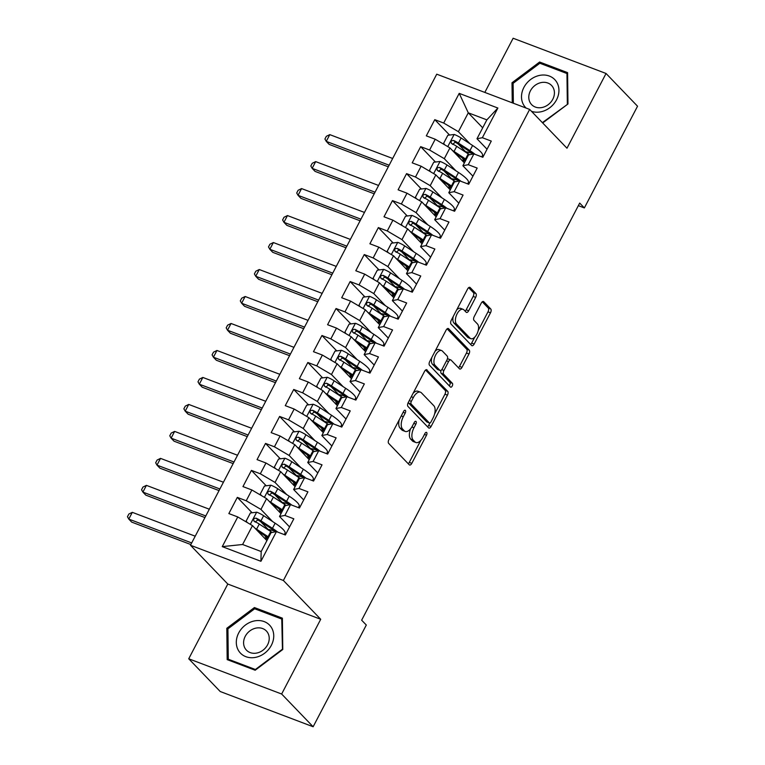 <?xml version="1.0" encoding="UTF-8"?>
<svg xmlns="http://www.w3.org/2000/svg" width="765" height="765" viewBox="0 0 765 765"><rect width="100%" height="100%" fill="white"/><g stroke="black" fill="none" stroke-linecap="round" stroke-linejoin="round"><path stroke-width="1.15" d="M405.383 410.394A2.132 1.071 110.8 0 0 405.173 410.25A2.132 1.071 110.8 0 0 403.614 411.407L388.907 439.55A3.05 1.53 110.8 0 0 388.658 443.384L409.275 464.804A3.05 1.53 110.8 0 0 409.571 465.015A3.05 1.53 110.8 0 0 411.8 463.351L426.507 435.209A2.132 1.071 110.8 0 0 426.679 432.521A2.132 1.071 110.8 0 0 426.468 432.388A2.132 1.071 110.8 0 0 424.91 433.545L423.007 437.188A9.763 4.906 110.8 0 1 415.883 442.505A9.763 4.906 110.8 0 1 414.907 441.854L413.196 440.066A9.763 4.906 110.8 0 1 413.961 427.788L415.864 424.145A2.132 1.071 110.8 0 0 416.026 421.458A2.132 1.071 110.8 0 0 415.816 421.314A2.132 1.071 110.8 0 0 414.257 422.481L412.354 426.124A9.763 4.906 110.8 0 1 405.23 431.441A9.763 4.906 110.8 0 1 404.264 430.791L402.543 429.002A9.763 4.906 110.8 0 1 403.308 416.715L405.211 413.081A2.132 1.071 110.8 0 0 405.383 410.394M475.677 297.384A3.05 1.53 110.8 0 0 475.916 293.55L470.14 287.535A3.05 1.53 110.8 0 0 469.834 287.334A3.05 1.53 110.8 0 0 467.606 288.998L451.274 320.248A3.05 1.53 110.8 0 0 451.034 324.083L471.642 345.503A3.05 1.53 110.8 0 0 471.948 345.713A3.05 1.53 110.8 0 0 474.166 344.049L490.508 312.799A3.05 1.53 110.8 0 0 490.748 308.964L483.767 301.697A3.05 1.53 110.8 0 0 483.461 301.496A3.05 1.53 110.8 0 0 481.233 303.16L474.243 316.528A3.05 1.53 110.8 0 0 474.004 320.372L477.465 323.968A8.157 4.102 110.8 0 1 477.236 333.387A8.157 4.102 110.8 0 1 470.867 338.685A8.157 4.102 110.8 0 1 470.054 338.14L456.495 324.035A8.157 4.102 110.8 0 1 456.724 314.616A8.157 4.102 110.8 0 1 463.083 309.318A8.157 4.102 110.8 0 1 463.896 309.863L466.162 312.216A3.05 1.53 110.8 0 0 466.459 312.426A3.05 1.53 110.8 0 0 468.687 310.762L475.677 297.384L473.172 296.438A3.05 1.53 110.8 0 0 473.411 292.593L468.658 287.659M579.698 203.079L361.644 620.185L366.311 625.034L313.134 726.75L281.644 694.018L320.717 619.277L283.385 580.482L529.657 109.414L566.98 148.219L606.052 73.478L637.541 106.22L584.364 207.927L579.698 203.079M427.08 369.897A3.05 1.53 110.8 0 0 426.774 369.696A3.05 1.53 110.8 0 0 424.556 371.36L408.214 402.61A3.05 1.53 110.8 0 0 407.974 406.445L428.582 427.865A3.05 1.53 110.8 0 0 428.888 428.065A3.05 1.53 110.8 0 0 431.116 426.411L447.449 395.161A3.05 1.53 110.8 0 0 447.688 391.317L426.421 369.648M429.748 361.424L446.081 330.174A3.05 1.53 110.8 0 1 448.309 328.51A3.05 1.53 110.8 0 1 448.606 328.721L469.222 350.141A3.05 1.53 110.8 0 1 468.983 353.975L461.984 367.353A3.05 1.53 110.8 0 1 459.765 369.017A3.05 1.53 110.8 0 1 459.459 368.807L451.101 360.124A3.05 1.53 110.8 0 0 450.795 359.923A3.05 1.53 110.8 0 0 448.567 361.577L443.93 370.451A3.05 1.53 110.8 0 0 443.69 374.286L452.392 383.332A2.132 1.071 110.8 0 1 452.335 385.799A2.132 1.071 110.8 0 1 450.671 387.186A2.132 1.071 110.8 0 1 450.461 387.042L429.5 365.259A3.05 1.53 110.8 0 1 429.748 361.424M283.385 580.482L190.475 545.254L436.739 74.186L529.657 109.414M260.922 561.29L222.252 546.631L237.762 516.949L252.479 525.612L242.601 544.498L261.181 551.546L260.922 561.29L276.433 531.618L285.355 534.993L293.817 518.813L284.896 515.428L290.537 504.632L299.459 508.017L307.922 491.828L299 488.453L304.642 477.656L313.564 481.042L322.027 464.852L313.105 461.467L318.747 450.681L327.669 454.056L336.131 437.867L327.21 434.491L332.851 423.695L341.773 427.08L350.236 410.891L341.314 407.506L346.956 396.719L355.878 400.095L364.341 383.915L355.419 380.53L361.061 369.734L369.983 373.119L378.445 356.93L369.524 353.554L375.166 342.758L384.087 346.143L392.55 329.954L383.628 326.569L389.27 315.782L398.192 319.158L406.655 302.969L397.733 299.593L403.375 288.797L412.297 292.182L420.76 275.993L411.838 272.608L417.48 261.821L426.401 265.197L434.864 249.017L425.942 245.632L431.584 234.836L440.506 238.221L448.969 222.032L440.047 218.656L445.689 207.86L454.611 211.245L463.074 195.056L454.152 191.671L459.794 180.884L468.716 184.26L477.178 168.071L468.257 164.695L473.898 153.899L482.82 157.284L491.283 141.095L482.361 137.71L476.987 138.752L486.856 119.866L468.276 112.818L458.407 131.704L470.064 143.83M252.106 512.76L237.313 497.384L228.85 513.573L237.762 516.949M237.313 497.384L246.225 500.769L251.867 489.973L266.583 498.627L281.004 513.631M266.21 485.785L251.417 470.408L242.954 486.588L251.867 489.973M251.417 470.408L260.329 473.784L265.971 462.997L280.688 471.651L295.108 486.645M280.315 458.799L265.522 443.423L257.059 459.612L265.971 462.997M265.522 443.423L274.434 446.808L280.076 436.012L294.793 444.675L309.213 459.669M294.42 431.823L279.627 416.447L271.164 432.636L280.076 436.012M279.627 416.447L288.539 419.822L294.181 409.036L308.897 417.69L323.318 432.684M308.524 404.848L293.731 389.462L285.269 405.651L294.181 409.036M293.731 389.462L302.644 392.847L308.285 382.051L323.002 390.714L337.422 405.708M322.629 377.862L307.836 362.486L299.373 378.675L308.285 382.051M307.836 362.486L316.748 365.871L322.39 355.075L337.107 363.729L351.527 378.732M336.734 350.886L321.941 335.51L313.478 351.69L322.39 355.075M321.941 335.51L330.853 338.885L336.495 328.099L351.212 336.753L365.632 351.747M350.839 323.901L336.045 308.524L327.583 324.714L336.495 328.099M336.045 308.524L344.958 311.91L350.599 301.114L365.316 309.777L379.736 324.771M364.943 296.925L350.15 281.549L341.687 297.738L350.599 301.114M350.15 281.549L359.062 284.924L364.704 274.138L379.421 282.792L393.841 297.786M379.048 269.949L364.255 254.563L355.792 270.753L364.704 274.138M364.255 254.563L373.167 257.948L378.809 247.152L393.526 255.816L407.946 270.81M393.153 242.964L378.359 227.588L369.897 243.777L378.809 247.152M378.359 227.588L387.272 230.973L392.914 220.177L407.63 228.831L422.051 243.834M407.257 215.988L392.464 200.612L384.001 216.791L392.914 220.177M392.464 200.612L401.376 203.987L407.018 193.201L421.735 201.855L436.155 216.849M421.362 189.003L406.569 173.626L398.106 189.816L407.018 193.201M406.569 173.626L415.481 177.011L421.123 166.215L435.84 174.879L450.26 189.873M435.467 162.027L420.674 146.651L412.211 162.84L421.123 166.215M420.674 146.651L429.586 150.026L435.228 139.24L449.944 147.894L464.365 162.888M449.571 135.051L434.778 119.665L426.315 135.854L435.228 139.24M434.778 119.665L443.69 123.05L459.21 93.368L497.881 108.037L482.361 137.71M472.933 176.189L462.882 165.737L468.524 154.941L473.898 153.899M468.257 164.695L462.882 165.737M482.074 156.318L482.887 157.15M482.705 127.822L468.276 112.818L459.21 93.368M443.69 123.05L458.407 131.704M458.828 203.165L448.778 192.713L454.42 181.927L459.794 180.884M454.152 191.671L448.778 192.713M449.944 147.894L444.302 158.69L455.959 170.815M467.97 183.294L468.782 184.136M429.586 150.026L444.302 158.69M444.723 230.141L434.673 219.698L440.315 208.902L445.689 207.86M440.047 218.656L434.673 219.698M435.84 174.879L430.198 185.666L441.854 197.791M453.865 210.27L454.678 211.111M415.481 177.011L430.198 185.666M430.619 257.126L420.568 246.674L426.21 235.878L431.584 234.836M425.942 245.632L420.568 246.674M421.735 201.855L416.093 212.651L427.75 224.776M439.76 237.255L440.573 238.097M401.376 203.987L416.093 212.651M416.514 284.102L406.464 273.65L412.106 262.864L417.48 261.821M411.838 272.608L406.464 273.65M407.63 228.831L401.988 239.627L413.645 251.752M425.656 264.231L426.468 265.072M387.272 230.973L401.988 239.627M402.409 311.087L392.359 300.635L398.001 289.839L403.375 288.797M397.733 299.593L392.359 300.635M393.526 255.816L387.884 266.603L399.54 278.728M411.551 291.216L412.364 292.048M373.167 257.948L387.884 266.603M388.304 338.063L378.254 327.611L383.896 316.825L389.27 315.782M383.628 326.569L378.254 327.611M379.421 282.792L373.779 293.588L385.436 305.713M397.446 318.192L398.259 319.034M359.062 284.924L373.779 293.588M374.2 365.039L364.15 354.597L369.791 343.801L375.166 342.758M369.524 353.554L364.15 354.597M365.316 309.777L359.674 320.564L371.331 332.689M383.341 345.168L384.154 346.01M344.958 311.91L359.674 320.564M360.095 392.024L350.045 381.572L355.687 370.776L361.061 369.734M355.419 380.53L350.045 381.572M351.212 336.753L345.57 347.549L357.226 359.674M369.237 372.153L370.05 372.995M330.853 338.885L345.57 347.549M345.99 419L335.94 408.548L341.582 397.762L346.956 396.719M341.314 407.506L335.94 408.548M337.107 363.729L331.465 374.525L343.122 386.65M355.132 399.129L355.945 399.971M316.748 365.871L331.465 374.525M331.886 445.985L321.836 435.534L327.477 424.738L332.851 423.695M327.21 434.491L321.836 435.534M323.002 390.714L317.36 401.501L329.017 413.626M341.027 426.115L341.84 426.947M302.644 392.847L317.36 401.501M317.781 472.961L307.731 462.509L313.373 451.723L318.747 450.681M313.105 461.467L307.731 462.509M308.897 417.69L303.256 428.486L314.912 440.611M326.923 453.09L327.736 453.932M288.539 419.822L303.256 428.486M303.676 499.937L293.626 489.495L299.268 478.699L304.642 477.656M299 488.453L293.626 489.495M294.793 444.675L289.151 455.462L300.808 467.587M312.818 480.066L313.631 480.908M274.434 446.808L289.151 455.462M289.572 526.922L279.521 516.471L285.163 505.675L290.537 504.632M284.896 515.428L279.521 516.471M280.688 471.651L275.046 482.447L286.703 494.573M298.713 507.052L299.526 507.893M260.329 473.784L275.046 482.447M261.181 551.546L271.059 532.66L276.433 531.618M266.583 498.627L260.942 509.423L272.608 521.548M284.609 534.027L285.422 534.869M246.225 500.769L260.942 509.423M578.359 205.651L584.364 207.927M606.052 73.478L513.133 38.25L484.819 92.412M320.717 619.277L227.798 584.049L188.726 658.78L281.644 694.018M188.726 658.78L220.224 691.522L313.134 726.75M227.798 584.049L190.475 545.254M487.037 149.204L476.987 138.752M252.479 525.612L266.899 540.606M222.252 546.631L242.601 544.498M486.856 119.866L497.881 108.037M254.41 607.553L226.813 628.285L227.186 659.631L255.175 670.236L282.773 649.504L282.39 618.168L254.41 607.553L256.112 609.323M542.691 122.964L567.965 103.983L567.592 72.637L539.612 62.022L512.005 82.754L512.254 102.816M268.276 529.562L260.769 521.768M282.381 502.586L274.874 494.792M296.485 475.61L288.979 467.807M310.59 448.625L303.083 440.831M324.695 421.649L317.188 413.846M338.799 394.664L331.293 386.87M352.904 367.688L345.397 359.894M367.009 340.712L359.502 332.909M381.113 313.726L373.607 305.933M395.218 286.751L387.712 278.948M409.323 259.765L401.816 251.972M423.428 232.79L415.921 224.996M437.532 205.814L430.026 198.011M451.637 178.828L444.13 171.035M465.742 151.853L458.235 144.049M399.263 419.727A9.763 4.906 110.8 0 0 400.038 428.046L402.543 429.002M405.23 431.441L402.725 430.485A9.763 4.906 110.8 0 1 401.749 429.834L400.038 428.046M410.518 428.916A9.763 4.906 110.8 0 0 410.681 439.12L413.196 440.066M415.883 442.505L413.368 441.558A9.763 4.906 110.8 0 1 412.402 440.898L410.681 439.12M408.242 463.743A3.05 1.53 110.8 0 0 409.285 462.395L420.779 440.43M434.577 414.028L444.943 394.205A3.05 1.53 110.8 0 0 445.182 390.37L425.598 370.011M427.559 426.793A3.05 1.53 110.8 0 0 428.601 425.455L429.892 422.997M411.341 401.357A2.132 1.071 110.8 0 0 411.178 404.044L429.261 422.844A2.132 1.071 110.8 0 0 429.471 422.988A2.132 1.071 110.8 0 0 431.03 421.831L433.038 417.986A9.763 4.906 110.8 0 0 433.812 405.708L421.439 392.856A9.763 4.906 110.8 0 0 420.473 392.196A9.763 4.906 110.8 0 0 413.349 397.523L411.341 401.357L409.275 400.573M408.376 402.294A2.132 1.071 110.8 0 0 408.663 403.098L411.178 404.044M427.214 422.07A2.132 1.071 110.8 0 1 426.966 422.041A2.132 1.071 110.8 0 1 426.755 421.898L408.663 403.098M420.473 392.196L417.958 391.25A9.763 4.906 110.8 0 0 413.062 393.325M447.123 328.835L466.707 349.184L469.222 350.141M458.426 367.745A3.05 1.53 110.8 0 0 459.478 366.397L466.468 353.028A3.05 1.53 110.8 0 0 466.707 349.184M448.586 359.168A3.05 1.53 110.8 0 0 448.29 358.967A3.05 1.53 110.8 0 0 447.305 359.148M441.089 370.27A3.05 1.53 110.8 0 0 441.185 373.339L449.887 382.385L452.392 383.332M449.237 385.77A2.132 1.071 110.8 0 0 449.887 382.385M442.428 351.106A8.157 4.102 110.8 0 0 441.615 350.561A8.157 4.102 110.8 0 0 435.247 355.859A8.157 4.102 110.8 0 0 435.017 365.278L439.799 370.241A3.05 1.53 110.8 0 0 440.105 370.451A3.05 1.53 110.8 0 0 442.333 368.787L446.97 359.913A3.05 1.53 110.8 0 0 447.209 356.079L442.428 351.106M441.615 350.561L439.11 349.615A8.157 4.102 110.8 0 0 435.008 351.345M431.871 357.36A8.157 4.102 110.8 0 0 432.512 364.322L435.017 365.278M440.105 370.451L437.59 369.495A3.05 1.53 110.8 0 1 437.293 369.294L432.512 364.322M465.13 311.145A3.05 1.53 110.8 0 0 466.181 309.806L473.172 296.438M463.083 309.318L460.578 308.372A8.157 4.102 110.8 0 0 456.676 309.901M453.253 316.452A8.157 4.102 110.8 0 0 453.98 323.079L456.495 324.035M470.867 338.685L468.362 337.728A8.157 4.102 110.8 0 1 467.549 337.183L453.98 323.079M478.192 330.604L487.994 311.843A3.05 1.53 110.8 0 0 488.233 308.008L482.285 301.821M470.609 344.432A3.05 1.53 110.8 0 0 471.661 343.093L474.769 337.155M227.922 629.442L226.813 628.285M513.114 83.911L512.005 82.754M541.314 63.801L539.612 62.022M254.946 528.185A8.233 1.645 27.6 0 1 256.591 529.189L268.085 536.695A23.772 4.762 27.6 0 1 268.725 537.116M257.547 530.881L266.182 536.523A19.727 3.949 27.6 0 1 268.286 537.948M247.325 522.581L246.139 521.07L250.375 512.98L256.801 512.187A8.233 1.645 27.6 0 1 263.638 515.696L275.132 523.203A23.772 4.762 27.6 0 1 285.039 533.215L284.312 534.601M274.568 531.006L270.934 529.992A11.341 2.276 -152.4 0 0 267.827 529.648M277.705 532.096A23.772 4.762 -152.4 0 0 272.455 528.328L260.961 520.822A8.233 1.645 -152.4 0 0 256.151 518.173C253.464 518.316 252.899 519.397 254.458 521.414A8.233 1.645 27.6 0 1 259.268 524.063L270.762 531.57A23.772 4.762 27.6 0 1 272.101 532.459M267.32 538.57L265.656 536.839A11.341 2.276 27.6 0 1 264.767 535.596M267.884 538.723L266.564 538.35A11.341 2.276 -152.4 0 0 264.327 537.929M255.099 522.074L257.834 519.923A4.198 0.842 27.6 0 1 259.058 520.649L270.561 528.156A19.727 3.949 27.6 0 1 275.524 531.79M253.894 521.013L254.458 521.414M195.209 536.189L132.316 512.34L128.788 519.081L131.704 522.113L190.848 544.546M191.68 542.94L128.788 519.081L127.459 516.729L128.864 514.032L132.316 512.34M269.05 501.199A8.233 1.645 27.6 0 1 270.695 502.203L282.189 509.71A23.772 4.762 27.6 0 1 282.83 510.14M271.651 503.896L280.286 509.547A19.727 3.949 27.6 0 1 282.39 510.972M261.429 495.596L260.243 494.094L264.48 485.995L270.906 485.201A8.233 1.645 27.6 0 1 277.743 488.72L289.237 496.227A23.772 4.762 27.6 0 1 299.144 506.229L298.417 507.625M288.673 504.03L285.039 503.007A11.341 2.276 -152.4 0 0 281.931 502.672M291.809 505.12A23.772 4.762 -152.4 0 0 286.559 501.352L275.065 493.846A8.233 1.645 -152.4 0 0 270.255 491.197C267.568 491.34 267.004 492.421 268.563 494.429A8.233 1.645 27.6 0 1 273.373 497.078L284.867 504.584A23.772 4.762 27.6 0 1 286.206 505.474M281.424 511.584L279.761 509.853A11.341 2.276 27.6 0 1 278.871 508.62M281.989 511.747L280.669 511.374A11.341 2.276 -152.4 0 0 278.431 510.953M269.204 495.089L271.938 492.937A4.198 0.842 27.6 0 1 273.162 493.674L284.666 501.18A19.727 3.949 27.6 0 1 289.629 504.814M267.999 494.037L268.563 494.429M209.314 509.213L146.421 485.364L142.892 492.105L145.809 495.137L204.953 517.561M205.785 515.954L142.892 492.105L141.563 489.753L142.969 487.056L146.421 485.364M283.155 474.224A8.233 1.645 27.6 0 1 284.8 475.228L296.294 482.734A23.772 4.762 27.6 0 1 296.935 483.155M285.756 476.92L294.391 482.562A19.727 3.949 27.6 0 1 296.495 483.996M275.534 468.62L274.348 467.109L278.584 459.019L285.01 458.225A8.233 1.645 27.6 0 1 291.848 461.735L303.342 469.241A23.772 4.762 27.6 0 1 313.248 479.253L312.522 480.64M302.777 477.054L299.144 476.031A11.341 2.276 -152.4 0 0 296.036 475.687M305.914 478.135A23.772 4.762 -152.4 0 0 300.664 474.367L289.17 466.86A8.233 1.645 -152.4 0 0 284.36 464.212C281.673 464.365 281.109 465.436 282.668 467.453A8.233 1.645 27.6 0 1 287.477 470.102L298.972 477.609A23.772 4.762 27.6 0 1 300.31 478.498M295.529 484.608L293.865 482.878A11.341 2.276 27.6 0 1 292.976 481.634M296.093 484.761L294.774 484.398A11.341 2.276 -152.4 0 0 292.536 483.968M283.308 468.113L286.043 465.962A4.198 0.842 27.6 0 1 287.267 466.688L298.771 474.195A19.727 3.949 27.6 0 1 303.734 477.829M282.103 467.052L282.668 467.453M223.418 482.227L160.526 458.378L156.997 465.13L159.914 468.161L219.058 490.585M219.89 488.978L156.997 465.13L155.668 462.777L157.074 460.081L160.526 458.378M254.802 620.855A20.196 16.983 -43.9 0 0 236.309 642.543A20.196 16.983 -43.9 0 0 255.242 657.422A20.196 16.983 -43.9 0 0 273.746 635.734A20.196 16.983 -43.9 0 0 254.802 620.855M256.256 628.055A13.827 11.628 -43.9 0 0 244.81 637.216A13.827 11.628 -43.9 0 0 246.445 650.164A13.827 11.628 -43.9 0 0 256.562 653.09A13.827 11.628 -43.9 0 0 268.008 643.929A13.827 11.628 -43.9 0 0 266.373 630.991A13.827 11.628 -43.9 0 0 256.256 628.055M282.132 649.418L255.395 669.509L228.286 659.22L227.913 628.859L254.659 608.768L281.769 619.057L282.457 649.743M229.519 660.511L228.286 659.22M282.409 619.727L281.769 619.057M531.465 111.298A20.196 16.983 -43.9 0 0 540.444 111.891A20.196 16.983 -43.9 0 0 558.938 90.203A20.196 16.983 -43.9 0 0 539.994 75.324A20.196 16.983 -43.9 0 0 523.126 89.056A20.196 16.983 -43.9 0 0 526.138 108.085M541.448 82.524A13.827 11.628 -43.9 0 0 530.002 91.685A13.827 11.628 -43.9 0 0 531.637 104.633A13.827 11.628 -43.9 0 0 541.754 107.559A13.827 11.628 -43.9 0 0 553.2 98.408A13.827 11.628 -43.9 0 0 551.565 85.46A13.827 11.628 -43.9 0 0 541.448 82.524M567.649 104.222L542.375 122.639M513.353 103.237L513.105 83.328L539.851 63.246L566.961 73.526L567.334 103.887M567.611 74.195L566.961 73.526M297.26 447.248A8.233 1.645 27.6 0 1 298.905 448.252L310.399 455.758A23.772 4.762 27.6 0 1 311.039 456.179M299.861 449.944L308.496 455.586A19.727 3.949 27.6 0 1 310.6 457.011M289.639 441.644L288.453 440.133L292.689 432.034L299.115 431.25A8.233 1.645 27.6 0 1 305.952 434.759L317.446 442.266A23.772 4.762 27.6 0 1 327.353 452.278L326.626 453.664M316.882 450.069L313.248 449.055A11.341 2.276 -152.4 0 0 310.141 448.711M320.019 451.159A23.772 4.762 -152.4 0 0 314.769 447.391L303.275 439.885A8.233 1.645 -152.4 0 0 298.465 437.236C295.778 437.379 295.214 438.46 296.772 440.468A8.233 1.645 27.6 0 1 301.582 443.117L313.076 450.623A23.772 4.762 27.6 0 1 314.415 451.513M309.634 457.623L307.97 455.902A11.341 2.276 27.6 0 1 307.081 454.659M310.198 457.786L308.878 457.413A11.341 2.276 -152.4 0 0 306.641 456.992M297.413 441.128L300.148 438.976A4.198 0.842 27.6 0 1 301.372 439.712L312.875 447.219A19.727 3.949 27.6 0 1 317.838 450.853M296.208 440.076L296.772 440.468M237.523 455.252L174.63 431.403L171.102 438.144L174.018 441.176L233.162 463.6M233.994 461.993L171.102 438.144L169.773 435.792L171.178 433.095L174.63 431.403M311.365 420.262A8.233 1.645 27.6 0 1 313.009 421.266L324.503 428.773A23.772 4.762 27.6 0 1 325.144 429.194M313.966 422.959L322.601 428.601A19.727 3.949 27.6 0 1 324.704 430.035M303.743 414.659L302.558 413.148L306.794 405.058L313.22 404.264A8.233 1.645 27.6 0 1 320.057 407.774L331.551 415.28A23.772 4.762 27.6 0 1 341.458 425.292L340.731 426.679M330.987 423.093L327.353 422.07A11.341 2.276 -152.4 0 0 324.245 421.725M334.123 424.183A23.772 4.762 -152.4 0 0 328.874 420.406L317.379 412.899A8.233 1.645 -152.4 0 0 312.569 410.26C309.882 410.403 309.318 411.484 310.877 413.492A8.233 1.645 27.6 0 1 315.687 416.141L327.181 423.647A23.772 4.762 27.6 0 1 328.52 424.537M323.738 430.647L322.075 428.916A11.341 2.276 27.6 0 1 321.185 427.683M324.303 430.81L322.983 430.437A11.341 2.276 -152.4 0 0 320.745 430.007M311.518 414.152L314.252 412A4.198 0.842 27.6 0 1 315.476 412.737L326.98 420.243A19.727 3.949 27.6 0 1 331.943 423.877M310.313 413.09L310.877 413.492M251.628 428.276L188.735 404.427L185.207 411.168L188.123 414.2L247.267 436.624M248.099 435.017L185.207 411.168L183.877 408.816L185.283 406.119L188.735 404.427M325.469 393.286A8.233 1.645 27.6 0 1 327.114 394.291L338.608 401.797A23.772 4.762 27.6 0 1 339.249 402.218M328.07 395.983L336.705 401.625A19.727 3.949 27.6 0 1 338.809 403.05M317.848 387.683L316.662 386.172L320.898 378.082L327.324 377.288A8.233 1.645 27.6 0 1 334.162 380.798L345.656 388.304A23.772 4.762 27.6 0 1 355.562 398.316L354.836 399.703M345.091 396.107L341.458 395.094A11.341 2.276 -152.4 0 0 338.35 394.75M348.228 397.198A23.772 4.762 -152.4 0 0 342.978 393.43L331.484 385.923A8.233 1.645 -152.4 0 0 326.674 383.275C323.987 383.418 323.423 384.499 324.982 386.516A8.233 1.645 27.6 0 1 329.791 389.165L341.286 396.672A23.772 4.762 27.6 0 1 342.624 397.561M337.834 403.671L336.179 401.941A11.341 2.276 27.6 0 1 335.29 400.697M338.407 403.824L337.088 403.451A11.341 2.276 -152.4 0 0 334.85 403.031M325.622 387.176L328.357 385.024A4.198 0.842 27.6 0 1 329.581 385.751L341.085 393.258A19.727 3.949 27.6 0 1 346.048 396.892M324.417 386.115L324.982 386.516M265.732 401.29L202.84 377.441L199.311 384.183L202.228 387.214L261.372 409.648M262.204 408.041L199.311 384.183L197.982 381.831L199.388 379.134L202.84 377.441M339.574 366.301A8.233 1.645 27.6 0 1 341.219 367.305L352.713 374.812A23.772 4.762 27.6 0 1 353.353 375.242M342.175 368.998L350.81 374.649A19.727 3.949 27.6 0 1 352.914 376.074M331.953 360.697L330.767 359.196L335.003 351.097L341.429 350.303A8.233 1.645 27.6 0 1 348.266 353.822L359.76 361.329A23.772 4.762 27.6 0 1 369.667 371.331L368.94 372.727M359.196 369.132L355.562 368.108A11.341 2.276 -152.4 0 0 352.455 367.774M362.333 370.222A23.772 4.762 -152.4 0 0 357.083 366.454L345.589 358.948A8.233 1.645 -152.4 0 0 340.779 356.299C338.092 356.442 337.528 357.523 339.086 359.531A8.233 1.645 27.6 0 1 343.896 362.18L355.39 369.686A23.772 4.762 27.6 0 1 356.729 370.576M351.938 376.686L350.284 374.955A11.341 2.276 27.6 0 1 349.395 373.722M352.512 376.849L351.192 376.476A11.341 2.276 -152.4 0 0 348.955 376.055M339.727 360.191L342.462 358.039A4.198 0.842 27.6 0 1 343.686 358.775L355.19 366.282A19.727 3.949 27.6 0 1 360.152 369.916M338.522 359.139L339.086 359.531M279.837 374.315L216.944 350.466L213.416 357.207L216.332 360.239L275.476 382.663M276.308 381.056L213.416 357.207L212.087 354.855L213.492 352.158L216.944 350.466M353.679 339.325A8.233 1.645 27.6 0 1 355.323 340.329L366.818 347.836A23.772 4.762 27.6 0 1 367.458 348.257M356.28 342.022L364.915 347.664A19.727 3.949 27.6 0 1 367.018 349.098M346.057 333.722L344.872 332.211L349.108 324.121L355.534 323.327A8.233 1.645 27.6 0 1 362.371 326.837L373.865 334.343A23.772 4.762 27.6 0 1 383.772 344.355L383.045 345.742M373.301 342.156L369.667 341.133A11.341 2.276 -152.4 0 0 366.559 340.788M376.437 343.236A23.772 4.762 -152.4 0 0 371.188 339.469L359.693 331.962A8.233 1.645 -152.4 0 0 354.884 329.313C352.196 329.466 351.632 330.537 353.191 332.555A8.233 1.645 27.6 0 1 358.001 335.204L369.495 342.71A23.772 4.762 27.6 0 1 370.834 343.6M366.043 349.71L364.389 347.979A11.341 2.276 27.6 0 1 363.499 346.736M366.617 349.863L365.297 349.5A11.341 2.276 -152.4 0 0 363.059 349.07M353.832 333.215L356.567 331.063A4.198 0.842 27.6 0 1 357.791 331.79L369.294 339.297A19.727 3.949 27.6 0 1 374.257 342.93M352.627 332.153L353.191 332.555M293.942 347.329L231.049 323.48L227.521 330.231L230.437 333.263L289.581 355.687M290.413 354.08L227.521 330.231L226.191 327.879L227.597 325.182L231.049 323.48M367.783 312.349A8.233 1.645 27.6 0 1 369.428 313.354L380.922 320.86A23.772 4.762 27.6 0 1 381.563 321.281M370.384 315.046L379.019 320.688A19.727 3.949 27.6 0 1 381.123 322.113M360.162 306.746L358.976 305.235L363.212 297.136L369.638 296.351A8.233 1.645 27.6 0 1 376.476 299.861L387.97 307.367A23.772 4.762 27.6 0 1 397.877 317.379L397.15 318.766M387.406 315.17L383.772 314.157A11.341 2.276 -152.4 0 0 380.664 313.813M390.542 316.261A23.772 4.762 -152.4 0 0 385.292 312.493L373.798 304.986A8.233 1.645 -152.4 0 0 368.988 302.338C366.301 302.481 365.737 303.562 367.296 305.57A8.233 1.645 27.6 0 1 372.106 308.219L383.6 315.725A23.772 4.762 27.6 0 1 384.938 316.614M380.148 322.725L378.493 321.004A11.341 2.276 27.6 0 1 377.604 319.76M380.721 322.887L379.402 322.514A11.341 2.276 -152.4 0 0 377.164 322.094M367.927 306.23L370.671 304.078A4.198 0.842 27.6 0 1 371.895 304.814L383.399 312.321A19.727 3.949 27.6 0 1 388.362 315.955M366.731 305.178L367.296 305.57M308.046 320.353L245.154 296.504L241.625 303.246L244.542 306.277L303.686 328.701M304.518 327.095L241.625 303.246L240.296 300.894L241.702 298.197L245.154 296.504M381.888 285.364A8.233 1.645 27.6 0 1 383.533 286.368L395.027 293.875A23.772 4.762 27.6 0 1 395.668 294.296M384.489 288.061L393.124 293.703A19.727 3.949 27.6 0 1 395.228 295.137M374.267 279.761L373.081 278.25L377.317 270.16L383.743 269.366A8.233 1.645 27.6 0 1 390.58 272.876L402.074 280.382A23.772 4.762 27.6 0 1 411.981 290.394L411.254 291.781M401.51 288.195L397.877 287.171A11.341 2.276 -152.4 0 0 394.769 286.827M404.647 289.285A23.772 4.762 -152.4 0 0 399.397 285.508L387.903 278.001A8.233 1.645 -152.4 0 0 383.093 275.362C380.406 275.505 379.842 276.586 381.4 278.594A8.233 1.645 27.6 0 1 386.21 281.243L397.704 288.749A23.772 4.762 27.6 0 1 399.043 289.639M394.252 295.749L392.598 294.018A11.341 2.276 27.6 0 1 391.709 292.785M394.826 295.912L393.506 295.539A11.341 2.276 -152.4 0 0 391.269 295.108M382.031 279.254L384.776 277.102A4.198 0.842 27.6 0 1 386 277.838L397.504 285.345A19.727 3.949 27.6 0 1 402.466 288.979M380.836 278.192L381.4 278.594M322.151 293.377L259.259 269.529L255.73 276.27L258.647 279.301L317.791 301.726M318.623 300.119L255.73 276.27L254.401 273.918L255.806 271.221L259.259 269.529M395.993 258.388A8.233 1.645 27.6 0 1 397.637 259.392L409.132 266.899A23.772 4.762 27.6 0 1 409.772 267.32M398.594 261.085L407.229 266.727A19.727 3.949 27.6 0 1 409.332 268.152M388.371 252.785L387.186 251.274L391.422 243.184L397.848 242.39A8.233 1.645 27.6 0 1 404.685 245.9L416.179 253.406A23.772 4.762 27.6 0 1 426.086 263.418L425.359 264.805M415.615 261.209L411.981 260.196A11.341 2.276 -152.4 0 0 408.873 259.851M418.751 262.299A23.772 4.762 -152.4 0 0 413.502 258.532L402.007 251.025A8.233 1.645 -152.4 0 0 397.198 248.376C394.511 248.52 393.946 249.6 395.505 251.618A8.233 1.645 27.6 0 1 400.315 254.267L411.809 261.773A23.772 4.762 27.6 0 1 413.148 262.663M408.357 268.773L406.703 267.042A11.341 2.276 27.6 0 1 405.813 265.799M408.931 268.926L407.611 268.553A11.341 2.276 -152.4 0 0 405.374 268.132M396.136 252.278L398.881 250.126A4.198 0.842 27.6 0 1 400.105 250.853L411.608 258.36A19.727 3.949 27.6 0 1 416.571 261.993M394.941 251.216L395.505 251.618M336.256 266.392L273.363 242.543L269.835 249.285L272.751 252.316L331.895 274.75M332.727 273.143L269.835 249.285L268.505 246.932L269.911 244.236L273.363 242.543M410.097 231.403A8.233 1.645 27.6 0 1 411.742 232.407L423.236 239.914A23.772 4.762 27.6 0 1 423.877 240.344M412.698 234.1L421.333 239.751A19.727 3.949 27.6 0 1 423.437 241.176M402.476 225.799L401.29 224.298L405.526 216.199L411.953 215.405A8.233 1.645 27.6 0 1 418.79 218.924L430.284 226.43A23.772 4.762 27.6 0 1 440.191 236.433L439.464 237.829M429.72 234.233L426.086 233.21A11.341 2.276 -152.4 0 0 422.978 232.876M432.856 235.324A23.772 4.762 -152.4 0 0 427.606 231.556L416.112 224.049A8.233 1.645 -152.4 0 0 411.302 221.401C408.615 221.544 408.051 222.625 409.61 224.633A8.233 1.645 27.6 0 1 414.42 227.282L425.914 234.788A23.772 4.762 27.6 0 1 427.253 235.677M422.462 241.788L420.807 240.057A11.341 2.276 27.6 0 1 419.918 238.823M423.035 241.95L421.716 241.577A11.341 2.276 -152.4 0 0 419.478 241.157M410.241 225.293L412.985 223.141A4.198 0.842 27.6 0 1 414.209 223.877L425.713 231.384A19.727 3.949 27.6 0 1 430.676 235.018M409.046 224.241L409.61 224.633M350.36 239.416L287.468 215.567L283.939 222.309L286.856 225.34L346 247.764M346.832 246.158L283.939 222.309L282.61 219.957L284.016 217.26L287.468 215.567M424.202 204.427A8.233 1.645 27.6 0 1 425.837 205.431L437.341 212.938A23.772 4.762 27.6 0 1 437.982 213.359M426.803 207.124L435.438 212.766A19.727 3.949 27.6 0 1 437.542 214.2M416.581 198.823L415.395 197.313L419.631 189.223L426.057 188.429A8.233 1.645 27.6 0 1 432.894 191.939L444.389 199.445A23.772 4.762 27.6 0 1 454.286 209.457L453.569 210.844M443.824 207.258L440.191 206.234A11.341 2.276 -152.4 0 0 437.083 205.89M446.961 208.338A23.772 4.762 -152.4 0 0 441.711 204.571L430.217 197.064A8.233 1.645 -152.4 0 0 425.407 194.415C422.72 194.568 422.156 195.639 423.714 197.657A8.233 1.645 27.6 0 1 428.524 200.306L440.018 207.812A23.772 4.762 27.6 0 1 441.357 208.702M436.566 214.812L434.912 213.081A11.341 2.276 27.6 0 1 434.023 211.838M437.14 214.965L435.821 214.602A11.341 2.276 -152.4 0 0 433.583 214.171M424.346 198.317L427.09 196.165A4.198 0.842 27.6 0 1 428.314 196.892L439.818 204.398A19.727 3.949 27.6 0 1 444.781 208.032M423.15 197.255L423.714 197.657M364.465 212.431L301.573 188.582L298.044 195.333L300.961 198.365L360.105 220.789M360.937 219.182L298.044 195.333L296.715 192.981L298.12 190.284L301.573 188.582M438.307 177.451A8.233 1.645 27.6 0 1 439.942 178.455L451.446 185.962A23.772 4.762 27.6 0 1 452.086 186.383M440.908 180.148L449.543 185.79A19.727 3.949 27.6 0 1 451.646 187.215M430.685 171.848L429.5 170.337L433.736 162.237L440.162 161.453A8.233 1.645 27.6 0 1 446.999 164.963L458.493 172.469A23.772 4.762 27.6 0 1 468.39 182.481L467.673 183.868M457.929 180.272L454.295 179.259A11.341 2.276 -152.4 0 0 451.187 178.914M461.066 181.362A23.772 4.762 -152.4 0 0 455.816 177.595L444.322 170.088A8.233 1.645 -152.4 0 0 439.512 167.439C436.825 167.583 436.26 168.663 437.819 170.672A8.233 1.645 27.6 0 1 442.629 173.32L454.123 180.827A23.772 4.762 27.6 0 1 455.462 181.716M450.671 187.827L449.017 186.105A11.341 2.276 27.6 0 1 448.127 184.862M451.245 187.989L449.925 187.616A11.341 2.276 -152.4 0 0 447.688 187.196M438.45 171.331L441.195 169.18A4.198 0.842 27.6 0 1 442.419 169.916L453.922 177.423A19.727 3.949 27.6 0 1 458.885 181.056M437.255 170.279L437.819 170.672M378.57 185.455L315.677 161.606L312.149 168.348L315.065 171.379L374.209 193.803M375.041 192.197L312.149 168.348L310.82 165.995L312.225 163.299L315.677 161.606M452.411 150.466A8.233 1.645 27.6 0 1 454.047 151.47L465.55 158.977A23.772 4.762 27.6 0 1 466.191 159.397M455.012 153.163L463.647 158.804A19.727 3.949 27.6 0 1 465.751 160.239M444.79 144.862L443.604 143.351L447.841 135.262L454.267 134.468A8.233 1.645 27.6 0 1 461.104 137.977L472.598 145.484A23.772 4.762 27.6 0 1 482.495 155.496L481.778 156.882M472.034 153.296L468.4 152.273A11.341 2.276 -152.4 0 0 465.292 151.929M475.17 154.387A23.772 4.762 -152.4 0 0 469.92 150.609L458.426 143.103A8.233 1.645 -152.4 0 0 453.616 140.464C450.929 140.607 450.365 141.688 451.924 143.696A8.233 1.645 27.6 0 1 456.734 146.345L468.228 153.851A23.772 4.762 27.6 0 1 469.567 154.74M464.776 160.851L463.121 159.12A11.341 2.276 27.6 0 1 462.232 157.886M465.35 161.013L464.03 160.64A11.341 2.276 -152.4 0 0 461.792 160.21M452.555 144.356L455.299 142.204A4.198 0.842 27.6 0 1 456.523 142.94L468.027 150.447A19.727 3.949 27.6 0 1 472.99 154.081M451.36 143.294L451.924 143.696M392.675 158.479L329.782 134.63L326.253 141.372L329.17 144.403L388.314 166.827M389.146 165.221L326.253 141.372L324.924 139.02L326.33 136.323L329.782 134.63M401.243 415.93L403.308 416.715M401.749 429.834L404.264 430.791M413.798 423.361L415.864 424.145M411.866 426.994L413.961 427.788M412.402 440.898L414.907 441.854M424.441 434.434L426.507 435.209M409.285 462.395L411.8 463.351M403.155 412.297L405.211 413.081M445.182 390.37L447.688 391.317M444.943 394.205L447.449 395.161M428.601 425.455L431.116 426.411M426.755 421.898L429.261 422.844M411.283 396.739L413.349 397.523M447.946 328.462L448.606 328.721M466.468 353.028L468.983 353.975M459.478 366.397L461.984 367.353M446.502 360.793L448.567 361.577M441.778 369.638L443.93 370.451M441.185 373.339L443.69 374.286M437.293 369.294L439.799 370.241M466.181 309.806L468.687 310.762M467.549 337.183L470.054 338.14M483.098 301.448L483.767 301.697M488.233 308.008L490.748 308.964M487.994 311.843L490.508 312.799M471.661 343.093L474.166 344.049M469.471 287.286L470.14 287.535M473.411 292.593L475.916 293.55M256.648 512.206L250.298 524.331M270.762 531.57L268.085 536.695M265.924 539.583L266.564 538.35M270.274 531.245L270.934 529.992M275.132 523.203L272.455 528.328M259.268 524.063L256.591 529.189M263.638 515.696L260.961 520.822M257.834 519.923L256.151 518.173M270.753 485.22L264.403 497.355M284.867 504.584L282.189 509.71M280.028 512.607L280.669 511.374M284.379 504.269L285.039 503.007M289.237 496.227L286.559 501.352M273.373 497.078L270.695 502.203M277.743 488.72L275.065 493.846M271.938 492.937L270.255 491.197M284.857 458.245L278.508 470.37M298.972 477.609L296.294 482.734M294.133 485.632L294.774 484.398M298.484 477.293L299.144 476.031M303.342 469.241L300.664 474.367M287.477 470.102L284.8 475.228M291.848 461.735L289.17 466.86M286.043 465.962L284.36 464.212M298.962 431.269L292.613 443.394M313.076 450.623L310.399 455.758M308.238 458.646L308.878 457.413M312.589 450.308L313.248 449.055M317.446 442.266L314.769 447.391M301.582 443.117L298.905 448.252M305.952 434.759L303.275 439.885M300.148 438.976L298.465 437.236M313.067 404.283L306.717 416.418M327.181 423.647L324.503 428.773M322.342 431.67L322.983 430.437M326.693 423.332L327.353 422.07M331.551 415.28L328.874 420.406M315.687 416.141L313.009 421.266M320.057 407.774L317.379 412.899M314.252 412L312.569 410.26M327.171 377.308L320.822 389.433M341.286 396.672L338.608 401.797M336.447 404.685L337.088 403.451M340.798 396.347L341.458 395.094M345.656 388.304L342.978 393.43M329.791 389.165L327.114 394.291M334.162 380.798L331.484 385.923M328.357 385.024L326.674 383.275M341.276 350.322L334.927 362.457M355.39 369.686L352.713 374.812M350.552 377.709L351.192 376.476M354.903 369.371L355.562 368.108M359.76 361.329L357.083 366.454M343.896 362.18L341.219 367.305M348.266 353.822L345.589 358.948M342.462 358.039L340.779 356.299M355.381 323.346L349.031 335.472M369.495 342.71L366.818 347.836M364.656 350.733L365.297 349.5M369.007 342.395L369.667 341.133M373.865 334.343L371.188 339.469M358.001 335.204L355.323 340.329M362.371 326.837L359.693 331.962M356.567 331.063L354.884 329.313M369.485 296.371L363.136 308.496M383.6 315.725L380.922 320.86M378.761 323.748L379.402 322.514M383.112 315.409L383.772 314.157M387.97 307.367L385.292 312.493M372.106 308.219L369.428 313.354M376.476 299.861L373.798 304.986M370.671 304.078L368.988 302.338M383.59 269.385L377.241 281.52M397.704 288.749L395.027 293.875M392.866 296.772L393.506 295.539M397.217 288.434L397.877 287.171M402.074 280.382L399.397 285.508M386.21 281.243L383.533 286.368M390.58 272.876L387.903 278.001M384.776 277.102L383.093 275.362M397.695 242.409L391.345 254.535M411.809 261.773L409.132 266.899M406.97 269.787L407.611 268.553M411.321 261.448L411.981 260.196M416.179 253.406L413.502 258.532M400.315 254.267L397.637 259.392M404.685 245.9L402.007 251.025M398.881 250.126L397.198 248.376M411.8 215.424L405.45 227.559M425.914 234.788L423.236 239.914M421.066 242.811L421.716 241.577M425.426 234.472L426.086 233.21M430.284 226.43L427.606 231.556M414.42 227.282L411.742 232.407M418.79 218.924L416.112 224.049M412.985 223.141L411.302 221.401M425.904 188.448L419.555 200.573M440.018 207.812L437.341 212.938M435.17 215.835L435.821 214.602M439.531 207.497L440.191 206.234M444.389 199.445L441.711 204.571M428.524 200.306L425.837 205.431M432.894 191.939L430.217 197.064M427.09 196.165L425.407 194.415M440.009 161.472L433.659 173.598M454.123 180.827L451.446 185.962M449.275 188.85L449.925 187.616M453.635 180.511L454.295 179.259M458.493 172.469L455.816 177.595M442.629 173.32L439.942 178.455M446.999 164.963L444.322 170.088M441.195 169.18L439.512 167.439M454.114 134.487L447.764 146.622M468.228 153.851L465.55 158.977M463.38 161.874L464.03 160.64M467.74 153.536L468.4 152.273M472.598 145.484L469.92 150.609M456.734 146.345L454.047 151.47M461.104 137.977L458.426 143.103M455.299 142.204L453.616 140.464M426.966 422.041L429.471 422.988M448.29 358.967L450.795 359.923"/></g></svg>
